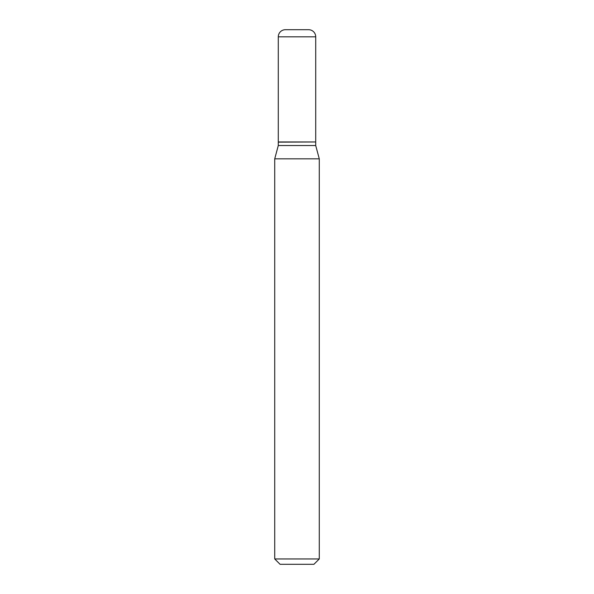 <?xml version="1.0" encoding="UTF-8"?>
<svg xmlns="http://www.w3.org/2000/svg" width="594" height="594" viewBox="0 0 594 594"><rect width="100%" height="100%" fill="white"/><g stroke="black" fill="none" stroke-linecap="round" stroke-linejoin="round"><path stroke-width="0.89" d="M315.711 36.828A7.128 7.128 0 0 0 308.583 29.7L285.417 29.7A7.128 7.128 0 0 0 278.289 36.828L278.289 141.966L315.711 141.966L315.711 36.828L278.289 36.828M315.533 141.966L278.289 142.144L278.289 145.53L274.725 158.828L274.725 558.954L319.275 558.954L313.929 564.3L280.071 564.3L274.725 558.954M315.711 142.144L315.711 145.53L278.289 145.53M315.711 145.53L319.275 158.828L274.725 158.828M319.275 158.828L319.275 558.954"/></g></svg>
